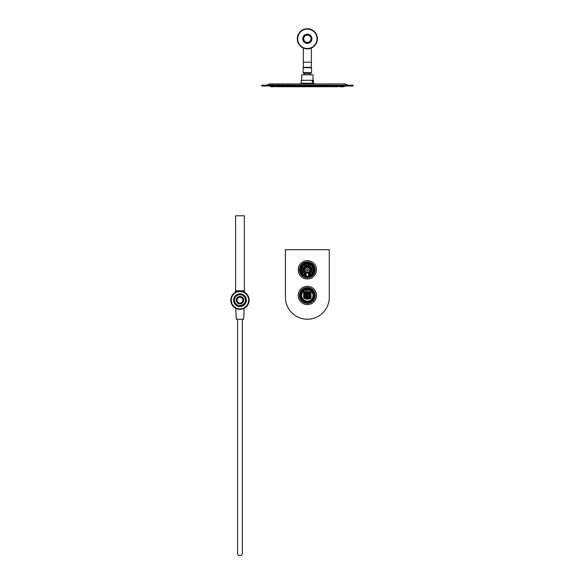 <?xml version="1.0" encoding="UTF-8"?>
<svg xmlns="http://www.w3.org/2000/svg" width="585" height="585" viewBox="0 0 585 585"><rect width="100%" height="100%" fill="white"/><g stroke="black" fill="none" stroke-linecap="round" stroke-linejoin="round"><path stroke-width="0.88" d="M302.569 289.897A7.32 7.32 0 0 1 312.887 290.672A7.32 7.32 0 0 1 312.119 300.99A7.32 7.32 0 0 1 301.801 300.215A7.32 7.32 0 0 1 302.569 289.897M311.995 300.851A7.137 7.137 0 0 0 312.748 290.789A7.137 7.137 0 0 0 302.694 290.036A7.137 7.137 0 0 0 301.94 300.098A7.137 7.137 0 0 0 311.995 300.851M302.752 290.101A7.042 7.042 0 0 1 312.683 290.847A7.042 7.042 0 0 1 311.937 300.778A7.042 7.042 0 0 1 302.006 300.039A7.042 7.042 0 0 1 302.752 290.101M311.703 300.5A6.676 6.676 0 0 0 312.405 291.089A6.676 6.676 0 0 0 302.986 290.379A6.676 6.676 0 0 0 302.284 299.798A6.676 6.676 0 0 0 311.703 300.5C305.443 306.438 296.193 295.688 302.986 290.379M312.353 301.268A7.685 7.685 0 0 1 301.524 300.456A7.685 7.685 0 0 1 302.335 289.619A7.685 7.685 0 0 1 313.165 290.431A7.685 7.685 0 0 1 312.353 301.268M310.993 290.006L303.074 290.482C300.324 293.37 300.09 296.449 302.379 299.717C305.268 302.467 308.346 302.694 311.615 300.405C314.364 297.516 314.598 294.438 312.31 291.169C309.421 288.42 306.343 288.193 303.074 290.482C300.324 293.37 300.09 296.449 302.379 299.717C305.268 302.467 308.346 302.694 311.615 300.405C314.364 297.516 314.598 294.438 312.31 291.169C309.421 288.42 306.343 288.193 303.074 290.482C300.324 293.37 300.09 296.449 302.379 299.717C305.268 302.467 308.346 302.694 311.615 300.405C314.876 296.58 314.584 293.056 310.737 289.838A6.552 6.552 0 0 0 306.781 288.917L301.399 292.405M303.074 290.482C300.324 293.37 300.09 296.449 302.379 299.717C305.268 302.467 308.346 302.694 311.615 300.405C308.346 302.694 305.268 302.467 302.379 299.717C300.09 296.449 300.324 293.37 303.074 290.482M314.021 295.359L310.737 289.838A6.552 6.552 0 0 1 313.012 298.723A6.552 6.552 0 0 1 300.939 294.087A6.552 6.552 0 0 1 306.781 288.917M304.602 300.405A5.667 5.667 0 0 0 312.31 298.182A5.667 5.667 0 0 0 310.087 290.474A5.667 5.667 0 0 0 302.379 292.705A5.667 5.667 0 0 0 304.602 300.405M304.251 301.048A6.406 6.406 0 0 0 312.946 298.54A6.406 6.406 0 0 0 310.438 289.838A6.406 6.406 0 0 0 301.743 292.346A6.406 6.406 0 0 0 304.251 301.048M313.428 273.897A7.32 7.32 0 0 1 303.279 275.915A7.32 7.32 0 0 1 301.26 265.765A7.32 7.32 0 0 1 311.41 263.747A7.32 7.32 0 0 1 313.428 273.897M301.414 265.868A7.137 7.137 0 0 0 303.381 275.762A7.137 7.137 0 0 0 313.275 273.795A7.137 7.137 0 0 0 311.308 263.901A7.137 7.137 0 0 0 301.414 265.868M313.202 273.743A7.042 7.042 0 0 1 303.432 275.689A7.042 7.042 0 0 1 301.487 265.919A7.042 7.042 0 0 1 311.257 263.981A7.042 7.042 0 0 1 313.202 273.743M301.794 266.124A6.676 6.676 0 0 0 303.637 275.381A6.676 6.676 0 0 0 312.895 273.546A6.676 6.676 0 0 0 311.052 264.281A6.676 6.676 0 0 0 301.794 266.124M301.897 266.197A6.552 6.552 0 0 0 303.703 275.279A6.552 6.552 0 0 0 312.792 273.473A6.552 6.552 0 0 0 310.986 264.391A6.552 6.552 0 0 0 301.897 266.197M300.961 265.561A7.685 7.685 0 0 1 311.615 263.447A7.685 7.685 0 0 1 313.728 274.102A7.685 7.685 0 0 1 303.074 276.222A7.685 7.685 0 0 1 300.961 265.561M315.249 269.831A7.905 7.905 0 0 1 307.344 277.736A7.905 7.905 0 0 1 299.44 269.831A7.905 7.905 0 0 1 307.344 261.934A7.905 7.905 0 0 1 315.249 269.831M298.196 269.831A9.148 9.148 0 0 1 307.344 260.691A9.148 9.148 0 0 1 316.492 269.831A9.148 9.148 0 0 1 307.344 278.979A9.148 9.148 0 0 1 298.196 269.831M315.249 295.44A7.905 7.905 0 0 1 307.344 303.344A7.905 7.905 0 0 1 299.44 295.44A7.905 7.905 0 0 1 307.344 287.542A7.905 7.905 0 0 1 315.249 295.44M298.196 295.44A9.148 9.148 0 0 1 307.344 286.299A9.148 9.148 0 0 1 316.492 295.44A9.148 9.148 0 0 1 307.344 304.588A9.148 9.148 0 0 1 298.196 295.44M299.571 295.44A7.773 7.773 0 0 0 307.344 303.22A7.773 7.773 0 0 0 315.118 295.44A7.773 7.773 0 0 0 307.344 287.666A7.773 7.773 0 0 0 299.571 295.44M299.571 269.831A7.773 7.773 0 0 0 307.344 277.604A7.773 7.773 0 0 0 315.118 269.831A7.773 7.773 0 0 0 307.344 262.058A7.773 7.773 0 0 0 299.571 269.831M329.296 297.275L329.296 249.715L285.392 249.715L285.392 297.275A21.952 21.952 0 0 0 307.344 319.22A21.952 21.952 0 0 0 329.296 297.275M308.112 292.668L306.577 292.668L308.112 292.668M305.882 295.44A1.462 1.462 0 0 0 307.344 296.902A1.462 1.462 0 0 0 308.807 295.44A1.462 1.462 0 0 0 307.344 293.977A1.462 1.462 0 0 0 305.882 295.44M308.463 293.597L309.209 293.597L309.209 297.29L305.516 297.29L305.516 293.597L306.269 293.597L305.699 293.78L305.699 297.107L309.026 297.107L309.026 293.78L306.269 293.597M309.743 297.334A5.85 5.85 0 0 1 304.99 297.334L304.99 293.304L309.743 293.304L309.743 297.334L310.284 297.677L310.284 292.756L309.743 293.304M308.763 292.025L308.821 292.5L308.478 292.237L309.538 291.505L309.173 293.231L305.516 293.231L305.151 291.505L306.218 292.237L305.867 292.5L305.926 292.025M309.173 293.231L308.47 292.244L310.284 292.756L311.015 292.025L311.015 298.109A7.13 7.13 0 0 1 303.71 298.109L303.71 292.025L304.99 293.304M303.71 298.109L304.99 297.334M308.47 292.712L306.218 292.712L305.516 293.231M311.015 298.109L310.284 297.677A6.398 6.398 0 0 1 304.441 297.677L304.441 292.756L306.218 292.244L306.218 292.712M308.821 292.975L308.821 292.5L309.173 292.756M305.516 292.756L305.867 292.5L305.867 292.975M306.152 289.224L306.343 289.882L308.346 289.882L308.536 289.224M307.586 289.224L307.6 289.882L308.412 289.875M306.277 289.882L306.876 289.882L306.854 289.224M306.503 269.831A0.841 0.841 0 0 0 307.344 270.672A0.841 0.841 0 0 0 308.185 269.831A0.841 0.841 0 0 0 307.344 268.998A0.841 0.841 0 0 0 306.503 269.831M304.675 266.138L305.143 266.68A3.846 3.846 0 0 0 304.229 267.572L302.496 265.839A6.281 6.281 0 0 1 303.403 264.939L304.675 266.138A4.556 4.556 0 0 1 310.072 266.182L311.337 264.983A6.281 6.281 0 0 1 312.236 265.897L311.037 267.162A4.556 4.556 0 0 1 310.993 272.559L312.193 273.831A6.281 6.281 0 0 1 311.286 274.731L309.904 273.414L309.904 275.703L309.268 275.974A6.442 6.442 0 0 1 307.425 276.281A1.192 1.192 0 0 0 308.536 275.089L308.536 274.087A1.192 1.192 0 0 0 307.344 272.895A1.192 1.192 0 0 0 306.152 274.087L306.152 275.089A1.192 1.192 0 0 0 307.264 276.281L307.425 276.281A1.192 1.192 0 0 1 307.264 276.281A6.442 6.442 0 0 1 305.421 275.981L304.785 275.703L304.785 272.537L305.341 272.895A3.656 3.656 0 0 1 307.344 266.175A3.656 3.656 0 0 1 309.348 272.895L309.904 272.537L309.904 275.703M311.037 267.162L310.496 267.63A3.846 3.846 0 0 0 309.604 266.723L310.072 266.182M309.904 272.537L309.904 272.705A3.846 3.846 0 0 0 310.459 272.091L310.993 272.559M304.858 269.831A2.486 2.486 0 0 1 307.344 267.345A2.486 2.486 0 0 1 309.831 269.831A2.486 2.486 0 0 1 307.344 272.325A2.486 2.486 0 0 1 304.858 269.831M309.619 269.831A2.274 2.274 0 0 0 307.344 267.557A2.274 2.274 0 0 0 305.07 269.831A2.274 2.274 0 0 0 307.344 272.113A2.274 2.274 0 0 0 309.619 269.831M304.785 272.705A3.846 3.846 0 0 1 304.193 272.032L302.452 273.773A6.281 6.281 0 0 0 303.352 274.687L303.893 274.211A5.572 5.572 0 0 0 304.785 274.782M304.785 273.319L303.893 274.211M305.173 271.191L305.867 272.391L308.821 272.391L310.299 269.831L308.821 267.272L305.867 267.272L304.39 269.831L305.173 271.191M309.414 272.895L305.275 272.895M304.142 269.831L305.743 267.06L308.946 267.06L310.547 269.831L308.946 272.603L305.743 272.603L304.39 269.831M309.268 272.895L309.268 275.981M305.421 272.895L305.421 275.981M309.904 272.705L309.904 273.414M304.229 267.572L302.496 265.839M305.143 266.68L303.403 264.939M304.193 272.032L302.452 273.773M304.785 273.246L303.352 274.687M310.459 272.091L312.193 273.831M309.904 273.349L311.286 274.731M309.604 266.723L311.337 264.983M310.496 267.63L312.236 265.897M306.467 262.197L308.222 262.197M303.944 67.334L303.944 67.699M310.745 67.334L310.745 67.699M303.688 38.8A3.656 3.656 0 0 0 307.344 42.456A3.656 3.656 0 0 0 311.001 38.8A3.656 3.656 0 0 0 307.344 35.137A3.656 3.656 0 0 0 303.688 38.8M303.322 62.215L303.322 67.334L311.366 67.334L311.366 62.215L303.322 62.215L303.322 48.021M303.322 38.8A4.022 4.022 0 0 1 307.344 34.771A4.022 4.022 0 0 1 311.366 38.8A4.022 4.022 0 0 1 307.344 42.822A4.022 4.022 0 0 1 303.322 38.8L303.322 39.824M304.588 35.692A4.153 4.153 0 0 1 310.452 36.036A4.153 4.153 0 0 1 310.101 41.901A4.153 4.153 0 0 1 304.237 41.557A4.153 4.153 0 0 1 304.588 35.692M304.361 35.444A4.49 4.49 0 0 1 310.701 35.817A4.49 4.49 0 0 1 310.328 42.157A4.49 4.49 0 0 1 303.988 41.776A4.49 4.49 0 0 1 304.361 35.444M314.028 46.317A10.062 10.062 0 0 1 299.827 45.476A10.062 10.062 0 0 1 300.661 31.276A10.062 10.062 0 0 1 314.862 32.117A10.062 10.062 0 0 1 314.028 46.317M300.785 31.415A9.879 9.879 0 0 1 314.73 32.233A9.879 9.879 0 0 1 313.904 46.178A9.879 9.879 0 0 1 299.959 45.359A9.879 9.879 0 0 1 300.785 31.415M310.379 42.215A4.57 4.57 0 0 1 303.929 41.835A4.57 4.57 0 0 1 304.31 35.378A4.57 4.57 0 0 1 310.767 35.758A4.57 4.57 0 0 1 310.379 42.215M338.188 86.726L336.836 86.726M328.346 86.726L327 86.726M326.686 86.726L325.34 86.726M331.446 86.726L330.101 86.726M341.45 86.726L339.819 86.726M343.432 86.726L342.086 86.726M335.965 86.726L334.613 86.726M336.426 86.726L337.699 86.726M332.989 86.726L331.644 86.726M316.741 86.726L315.395 86.726M304.332 86.726L302.577 86.726M300.558 86.726L299.213 86.726M284.588 86.726L283.242 86.726M278.263 86.726L276.5 86.726M274.87 86.726L273.239 86.726M295.557 86.726L295.191 86.726M310.116 86.726L308.77 86.726M280.624 86.726L278.723 86.726M271.981 86.726L270.636 86.726M272.749 86.726L271.403 86.726M291.557 86.726L290.211 86.726M306.474 86.726L304.573 86.726M311.235 86.726L309.889 86.726M287.169 86.726L285.824 86.726M282.804 86.726L281.458 86.726M297.114 86.726L295.769 86.726M315.476 86.726L314.92 86.726M314.555 86.726L314.13 86.726M292.712 86.726L291.367 86.726M288.31 86.726L286.964 86.726M324.712 86.726L323.366 86.726M319.264 86.726L317.918 86.726M312.112 86.726L310.759 86.726M299.293 86.726L297.948 86.726M313.765 86.726L312.412 86.726M320.653 86.726L319.308 86.726M322.152 86.726L320.807 86.726M315.41 86.726L314.065 86.726M308.39 86.726L307.045 86.726M301.355 86.726L300.003 86.726M294.569 86.726L293.224 86.726M333.764 86.726L332.412 86.726M345.625 85.995L353.077 85.995L353.077 85.256L261.612 85.256L261.612 85.995L345.625 85.995M305.224 83.794L309.465 83.794M312.288 80.774A0.731 0.395 90 0 0 312.748 81.951A0.731 0.395 90 0 0 312.288 80.774M312.295 81.41L312.653 81.703L312.609 80.979L312.295 81.41M312.317 81.315L312.741 81.315M301.677 80.32L301.677 74.836L313.012 74.836L313.012 80.32M301.216 83.245L313.472 83.245L313.472 80.32L301.216 80.32L301.216 83.245M303.14 67.699L311.549 67.699L311.549 72.672L303.14 72.672L303.14 67.699M310.635 73.41L304.054 73.41L304.054 74.741L310.635 74.741L310.635 73.41L311.549 72.672M235.572 290.796L244.355 290.796L244.355 215.799L235.572 215.799L235.572 290.796M231.923 295.834A9.148 9.148 0 0 0 235.601 308.236A9.148 9.148 0 0 0 248.003 304.558A9.148 9.148 0 0 0 244.325 292.156A9.148 9.148 0 0 0 231.923 295.834M247.601 304.346A8.687 8.687 0 0 0 244.106 292.558A8.687 8.687 0 0 0 232.325 296.054A8.687 8.687 0 0 0 235.821 307.834A8.687 8.687 0 0 0 247.601 304.346M234.336 297.143A6.406 6.406 0 0 0 236.91 305.823A6.406 6.406 0 0 0 245.59 303.249A6.406 6.406 0 0 0 243.016 294.569A6.406 6.406 0 0 0 234.336 297.143M244.786 302.818A5.484 5.484 0 0 0 242.585 295.374A5.484 5.484 0 0 0 235.141 297.582A5.484 5.484 0 0 0 237.349 305.019A5.484 5.484 0 0 0 244.786 302.818M236.537 304.485L237.02 304.829M239.967 296.756A3.437 3.437 0 0 0 236.523 300.2A3.437 3.437 0 0 0 239.967 303.637A3.437 3.437 0 0 0 243.404 300.2A3.437 3.437 0 0 0 239.967 296.756M239.967 303.929A3.729 3.729 0 0 1 236.23 300.2A3.729 3.729 0 0 1 239.967 296.463A3.729 3.729 0 0 1 243.696 300.2A3.729 3.729 0 0 1 239.967 303.929M239.967 303.125C243.55 301.253 243.55 301.253 239.967 303.125C236.377 301.253 236.377 301.253 239.967 303.125A2.925 2.925 0 0 1 237.035 300.2A2.925 2.925 0 0 1 239.967 297.275A2.925 2.925 0 0 1 242.892 300.2A2.925 2.925 0 0 1 239.967 303.125L240.983 302.942M241.525 302.672L241.042 302.92M239.009 305.604L239.967 305.684A5.484 5.484 0 0 1 234.475 300.2A5.484 5.484 0 0 1 239.967 294.708A5.484 5.484 0 0 1 245.451 300.2A5.484 5.484 0 0 1 239.967 305.684C244.208 304.295 244.53 304.266 240.925 305.604M243.477 304.412L244.04 303.871M244.106 303.798L242.907 304.829M235.367 292.288L235.338 291.527L237.049 291.527M244.559 292.288L244.589 291.527L242.877 291.527M244.164 308.324L243.623 319.22L236.303 319.22L235.762 308.324M306.613 295.44A0.731 0.731 0 0 0 307.344 296.171A0.731 0.731 0 0 0 308.076 295.44A0.731 0.731 0 0 0 307.344 294.708A0.731 0.731 0 0 0 306.613 295.44M303.71 292.025L305.151 292.025L305.151 291.505L309.538 291.505L309.538 292.025L311.015 292.025M308.821 292.5L305.867 292.5M309.904 272.668A3.824 3.824 0 0 0 307.344 266.007A3.824 3.824 0 0 0 304.785 272.668M303.652 272.5A4.556 4.556 0 0 1 303.695 267.111M311.717 273.29A5.572 5.572 0 0 0 311.768 266.438M310.796 265.458A5.572 5.572 0 0 0 303.944 265.414M302.971 266.38A5.572 5.572 0 0 0 302.928 273.232M304.785 275.594A6.303 6.303 0 0 1 307.344 263.528A6.303 6.303 0 0 1 309.904 275.594M309.904 274.782A5.572 5.572 0 0 0 310.745 274.255M304.58 35.685A4.161 4.161 0 0 1 310.452 36.036A4.161 4.161 0 0 1 310.108 41.908A4.161 4.161 0 0 1 304.237 41.557A4.161 4.161 0 0 1 304.58 35.685M313.787 46.047A9.696 9.696 0 0 0 314.591 32.358A9.696 9.696 0 0 0 300.902 31.553A9.696 9.696 0 0 0 300.098 45.235A9.696 9.696 0 0 0 313.787 46.047M338.276 86.361L336.594 86.361L336.704 86.726M328.441 86.361L326.759 86.361L326.869 86.726M326.781 86.361L325.099 86.361L325.209 86.726M331.541 86.361L329.86 86.361L329.969 86.726M341.545 86.361L339.863 86.361L339.973 86.726M343.527 86.361L341.698 86.361L341.808 86.726M331.688 85.995L334.7 86.361M334.525 86.361L336.053 86.361M343.673 85.995L344.294 85.995M339.724 86.361L339.688 86.726M336.331 86.361L336.295 86.726M323.044 86.361L323 86.726M328.587 85.995L329.106 85.995M321.889 86.361L323.417 86.361M315.3 86.361L316.829 86.361M317.487 86.361L317.443 86.726M305.992 86.361L307.52 86.361M297.816 86.726L302.445 86.726M302.489 86.361L302.335 85.995M291.235 86.726L295.067 86.726M286.833 86.726L286.723 86.361L289.443 86.361M279.147 86.726L279.038 86.361L284.683 86.361M289.889 86.361L289.846 86.726M276.412 86.361L276.369 86.726M273.144 86.361L273.107 86.726M295.103 86.361L294.957 85.995M306.913 86.726L306.803 86.361L310.211 86.361M295.469 86.361L295.425 86.726M278.635 86.361L278.592 86.726M270.548 86.361L271.272 86.726M272.844 86.361L271.162 85.995M274.965 86.361L273.283 86.361L273.392 86.726M291.644 86.361L289.97 86.361L290.08 86.726M309.794 86.361L310.635 86.726M287.257 86.361L285.582 86.361L285.692 86.726M278.358 86.361L276.676 86.361L276.785 86.726M297.202 86.361L295.527 86.361L295.637 86.726M304.419 86.361L302.745 86.361L302.854 86.726M324.799 86.361L323.125 86.361L323.234 86.726M319.359 86.361L317.545 86.361L317.655 86.726M312.2 86.361L310.518 85.995M306.569 86.361L304.887 86.361L304.997 86.726M313.852 86.361L312.171 86.361L312.28 86.726M320.748 86.361L319.066 86.361L319.176 86.726M322.247 86.361L320.565 86.361L320.675 86.726M315.505 86.361L313.823 86.361L313.933 86.726M283.045 85.995L282.891 86.361M334.006 85.995L333.852 86.361M308.631 85.995L308.485 86.361M301.597 85.995L301.443 86.361M294.811 85.995L294.664 86.361M283.14 86.361L283.286 85.995M280.866 85.995L280.72 86.361M299.535 85.995L299.388 86.361M308.697 86.361L308.851 85.995M288.551 85.995L288.398 86.361M292.953 85.995L292.8 86.361M347.665 85L344.989 83.926L269.7 83.926L267.023 85L349.026 85.256M314.511 83.721L313.677 83.319L301.012 83.319L300.178 83.721L314.832 83.794M304.054 73.41L303.249 72.847L311.439 72.847M303.82 73.074L310.869 73.074M311.366 62.215L311.366 48.021M311.366 39.824L311.366 38.8M341.845 85.995L341.954 86.726M270.394 85.995L270.504 86.726M309.648 85.995L309.757 86.726M281.217 85.995L281.327 86.726M317.677 85.995L317.787 86.726M299.769 85.995L299.878 86.726M292.983 85.995L293.092 86.726M332.17 85.995L332.28 86.726M278.394 86.726L278.504 85.995M275.001 86.726L275.111 85.995M272.881 86.726L272.99 85.995M341.582 86.726L341.691 85.995M338.32 86.726L338.43 85.995M322.284 86.726L322.393 85.995M284.719 86.726L284.829 85.995M289.48 86.726L289.59 85.995M316.873 86.726L316.982 85.995M336.097 86.726L336.207 85.995M334.744 86.726L334.854 85.995M306.606 86.726L306.715 85.995M288.632 86.726L288.741 85.995M324.843 86.726L324.953 85.995M304.463 86.726L304.573 85.995M297.246 86.726L297.355 85.995M301.648 86.726L301.758 85.995M267.023 85L265.663 85.256M344.989 83.926L344.309 83.794M269.7 83.926L270.38 83.794M295.527 86.361L295.527 85.995M291.125 86.361L291.125 85.995M286.723 86.361L286.723 85.995M317.545 86.361L317.545 85.995M295.315 86.361L295.315 85.995M302.745 86.361L302.745 85.995M323.125 86.361L323.125 85.995M322.891 86.361L322.891 85.995M317.333 86.361L317.333 85.995M289.736 86.361L289.736 85.995M289.97 86.361L289.97 85.995M297.707 86.361L297.707 85.995M304.887 86.361L304.887 85.995M312.171 86.361L312.171 85.995M319.066 86.361L319.066 85.995M325.099 86.361L325.099 85.995M329.86 86.361L329.86 85.995M279.038 86.361L279.038 85.995M285.582 86.361L285.582 85.995M306.803 86.361L306.803 85.995M313.823 86.361L313.823 85.995M320.565 86.361L320.565 85.995M326.759 86.361L326.759 85.995M336.594 86.361L336.594 85.995M339.863 86.361L339.863 85.995M341.698 86.361L341.698 85.995M339.578 86.361L339.578 85.995M276.259 86.361L276.259 85.995M272.998 86.361L272.998 85.995M273.283 86.361L273.283 85.995M276.676 86.361L276.676 85.995M334.006 86.361L333.889 86.726M294.811 86.361L294.701 86.726M301.597 86.361L301.487 86.726M308.631 86.361L308.522 86.726M315.651 86.361L315.542 86.726M314.006 86.361L313.896 86.726M299.535 86.361L299.425 86.726M312.353 86.361L312.244 86.726M288.551 86.361L288.442 86.726M292.953 86.361L292.844 86.726M315.717 86.361L315.608 86.726M308.851 86.361L308.741 86.726M283.045 86.361L282.935 86.726M283.286 86.361L283.177 86.726M280.866 86.361L280.756 86.726M302.518 86.361L302.408 86.726M329.106 86.361L328.997 86.726M344.294 86.361L344.185 86.726M343.673 86.361L343.563 86.726M331.688 86.361L331.578 86.726M326.927 86.361L326.818 86.726M328.587 86.361L328.477 86.726M236.669 291.527L236.669 290.796M243.258 291.527L243.258 290.796M242.344 319.373L242.344 553.373C242.197 554.814 241.408 555.611 239.967 555.75C238.519 555.611 237.729 554.814 237.583 553.373L237.583 319.22M242.344 442.479L242.344 553.373"/></g></svg>
